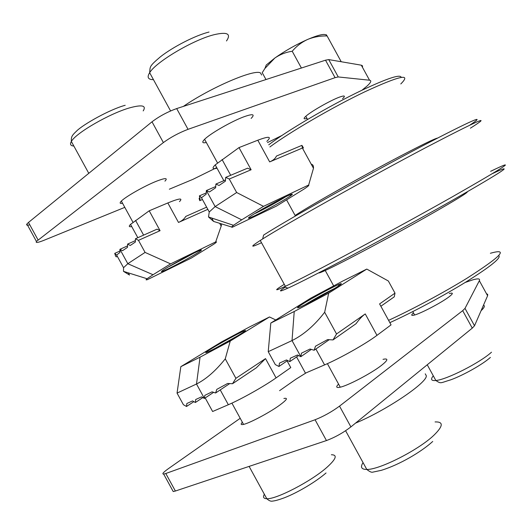 <?xml version="1.0" encoding="UTF-8"?>
<svg xmlns="http://www.w3.org/2000/svg" width="532" height="532" viewBox="0 0 532 532"><rect width="100%" height="100%" fill="white"/><g stroke="black" fill="none" stroke-linecap="round" stroke-linejoin="round"><path stroke-width="0.8" d="M425.248 373.83L426.318 375.785C427.289 382.621 386.465 410.285 355.549 423.113M449.261 293.584L449.759 293.438C453.49 292.494 453.164 293.684 448.795 297.009C441.001 302.921 420.393 313.674 414.115 315.137C411.169 315.855 410.957 315.117 413.484 312.922M283.889 398.508L284.487 398.375C288.158 397.816 286.575 400.064 279.732 405.118C269.179 412.839 248.271 423.844 242.918 424.523C240.79 424.862 240.604 424.104 242.366 422.248M383.02 359.366L383.652 359.213C388.56 358.289 387.795 360.377 381.344 365.484C371.01 373.57 346.977 386.132 339.602 387.323C336.164 387.934 335.825 386.857 338.571 384.097M486.461 293.684L487.684 294.356L487.598 295.752L474.517 325.764L472.263 328.144L350.901 426.897C343.167 432.795 335.02 437.351 326.455 440.562L175.38 491.029L173.219 491.548L172.587 490.391M487.598 295.752L479.352 280.703L465.001 308.394L474.517 325.764M479.352 280.703C480.316 278.635 478.162 278.342 472.882 279.825L465.141 282.485M279.593 390.668L295.878 379.243L306.286 372.766M173.219 491.548L163.67 474.085C161.728 474.112 163.364 472.256 168.578 468.526L240.205 418.292M163.67 474.085L165.798 473.507L175.38 491.029M326.455 440.562L315.07 419.761L165.798 473.507M315.07 419.761C323.556 416.403 331.709 411.854 339.529 406.122L350.901 426.897M472.263 328.144L462.687 310.661L339.529 406.122M462.687 310.661L465.001 308.394M268.727 144.837C286.342 131.091 329.98 105.436 362.053 90.194C387.648 78.177 400.696 73.915 401.188 77.413M400.789 83.95C411.861 72.977 399.845 75.604 364.726 91.843C332.666 107.138 289.056 132.574 269.89 146.958M470.374 128.199C493.802 113.396 478.72 119.986 425.121 147.969C368.257 177.934 285.418 224.438 262.648 238.954L263.613 235.071C285.95 220.627 366.614 175.228 422.149 146.081C472.097 120.092 487.99 113.097 469.836 125.106M262.648 238.954L260.268 240.457C249.88 247.194 250.293 247.945 261.505 242.718M286.595 199.906L295.107 215.453L296.77 214.383C312.49 204.202 363.835 175.261 400.024 156.288C421.869 144.857 434.345 138.786 437.444 138.094M492.738 173.465C516.645 162.273 503.066 171.304 451.994 200.557C394.172 233.402 307.775 279.373 287.952 288.118C279.034 292.135 278.09 291.835 285.119 287.207M284.274 284.314C274.199 290.598 274.146 291.45 284.108 286.881L285.358 286.296C306.964 276.347 393.88 229.91 451.994 197.026C506.284 166.044 519.172 157.472 490.644 171.317M467.256 191.846C468.16 192.404 456.257 199.733 431.538 213.831C394.631 234.825 340.513 263.606 325.232 270.482L324.46 270.835C320.517 272.623 318.655 273.262 318.881 272.756M498.703 255.533C501.603 257.634 490.969 266.273 466.81 281.455C444.267 295.426 412.706 312.304 389.85 322.651M388.586 320.344C412.101 309.551 443.974 292.44 466.857 278.309C501.297 256.298 509.144 247.952 490.384 253.272M265.98 79.547L262.223 72.684L264.909 68.468L274.818 58.055L266.253 65.024L264.909 68.468M301.405 68.029L292.221 51.258C285.897 52.183 280.091 54.444 274.818 58.055C284.972 50.886 295.898 44.695 307.596 39.461C301.611 42.241 296.484 46.178 292.221 51.258M341.218 61.739L327.094 35.943C320.184 35.804 313.68 36.974 307.596 39.461C318.794 34.713 325.092 33.35 326.488 35.378C326.01 34.321 326.209 34.507 327.094 35.943M302.622 304.038C311.978 298.153 332.241 287.187 338.871 284.427C342.801 282.798 342.083 283.702 336.723 287.127C327.419 293.059 305.022 305.155 299.27 307.363C296.018 308.6 297.135 307.496 302.622 304.038M334.648 288.411C324.56 293.405 314.691 298.831 305.042 304.696M336.543 333.963L365.245 313.927L376.975 335.353L391.067 324.866L379.589 303.912L394.997 293.145L388.347 280.996L366.781 269.079L342.894 280.989L310.874 298.086L270.808 323.044L268.228 351.672L275.297 364.586L278.961 366.475L279.466 363.103L286.475 359.945L289.787 361.634L290.319 358.216L297.474 354.99L300.846 356.686L301.458 353.182L310.036 349.012L314.106 350.256L315.496 346.199L327.592 339.596L332.999 339.921L336.543 333.963L324.66 312.257L328.69 293.139L294.229 311.499L270.808 323.044M394.997 293.145L394.252 296.843L380.872 306.246M324.66 312.257C314.625 325.298 303.745 334.734 292.028 340.573L268.228 351.672M366.781 269.079L328.69 293.139M376.975 335.353C365.83 343.785 339.968 358.388 324.587 364.899L305.448 373.132L296.583 356.932M365.245 313.927C362.345 315.961 359.28 319.22 356.054 323.702L332.999 339.921M287.613 360.523L278.961 366.475M298.585 355.549L289.787 361.634M311.306 349.418L300.846 356.686L292.028 340.573L294.229 311.499M329.175 339.722L314.106 350.256M483.468 305.215C485.197 305.747 484.399 307.582 481.074 310.721M342.528 98.693L342.914 98.354C345.707 95.7 344.523 95.308 339.356 97.17C330.159 100.521 310.01 112.092 305.421 116.641C303.24 118.749 303.759 119.341 306.977 118.417M164.933 181.133L165.366 180.7C167.799 177.874 165.04 177.961 157.08 180.98C144.877 185.661 124.348 197.352 120.924 201.542C119.507 203.171 120.052 203.756 122.573 203.284M251.104 118.397L251.57 117.944C254.968 114.267 252.773 113.755 244.986 116.402C232.577 120.691 209.069 134.177 204.128 139.81C201.781 142.403 202.519 143.301 206.336 142.503M169.349 189.199L192.943 179.337L216.71 167.62M267.496 142.589L281.98 135.454M361.926 90.254L366.847 86.237C370.924 82.56 371.821 80.551 369.534 80.212L338.246 76.947L335.074 77.659L188.035 129.329C178.978 132.794 170.759 137.209 163.377 142.576L36.435 241.442C35.385 243.091 37.839 242.732 43.797 240.371L124.801 207.36M369.534 80.212L361.301 65.183L328.743 59.597L338.246 76.947M361.301 65.183L362.538 65.882L362.465 67.298M29.792 224.823C27.052 225.495 26.088 225.222 26.899 224.005L28.495 222.443L38.071 239.952M163.377 142.576L152.012 121.801L28.495 222.443M152.012 121.801C159.307 116.289 167.533 111.88 176.677 108.581L188.035 129.329M335.074 77.659L325.511 60.189L176.677 108.581M325.511 60.189L328.743 59.597M183.387 106.4C210.951 87.321 255.287 68.495 260.56 73.044L261.651 75.039M211.829 348.4C221.305 342.601 239.174 332.906 244.035 330.937C246.981 329.76 245.604 330.931 239.912 334.455C230.383 340.347 210.832 350.927 206.755 352.41C204.401 353.255 206.09 351.925 211.829 348.4M237.558 335.878L214.542 348.673M275.756 319.958L269.498 316.966L249.747 326.828L221.445 341.97L180.833 366.661L177.05 393.101L183.4 404.712L186.526 406.481L186.832 403.515L192.564 400.922L195.384 402.505L195.703 399.505L201.548 396.865L204.408 398.455L204.807 395.382L212.055 391.838L215.62 392.988L216.797 389.377L227.616 383.472L232.537 383.725L235.902 378.312L225.255 358.854L230.243 341.052L200.045 357.178L180.833 366.661M225.255 358.854C215.739 370.784 206.15 379.17 196.508 384.011L177.05 393.101M269.498 316.966L230.243 341.052M235.902 378.312L265.521 358.608L276.075 377.893L290.771 367.599L287.094 360.882M276.075 377.893C264.377 386.179 240.876 399.406 228.341 404.726L212.62 411.509L205.192 397.936M265.521 358.608L256.291 367.831L232.537 383.725M193.854 401.647L186.526 406.481M202.832 397.577L195.384 402.505M213.598 392.35L204.408 398.455L196.508 384.011L200.045 357.178M229.671 383.619L215.62 392.988M285.957 196.627C292.095 193.761 293.817 193.355 291.11 195.417C286.369 198.995 266.16 210.306 255.347 215.433C248.198 218.805 246.569 219.098 250.466 216.311C256.231 212.255 276.002 201.289 285.957 196.627M255.553 213.299C263.978 209.309 278.908 201.123 285.83 196.68M211.729 218.034L213.591 221.425L208.504 216.956L209.262 211.969L215.141 206.589L241.714 219.842L233.488 225.295C231.533 226.798 231.174 227.43 232.404 227.204L276.54 206.044L304.563 188.747C308.028 186.4 309.391 185.156 308.66 185.016L263.513 206.35L236.66 192.518L229.265 179.018L225.688 177.389L225.388 181.186L219.038 185.482L215.912 184.032L215.633 187.783L209.428 191.972L206.356 190.536L206.17 194.193L201.615 197.645L199.38 195.876L200.099 199.088L199.733 200.684L202.439 199.507M215.726 186.546L206.356 190.536L215.141 206.589L236.66 192.518M241.714 219.842L263.513 206.35M213.591 221.425L231.693 227.038M217.036 168.218C212.448 169.302 211.842 168.192 215.221 164.893L238.994 147.597L257.801 140.215C269.052 135.999 272.058 136.378 266.825 141.359M225.688 177.389L247.58 168.185L251.124 169.755L238.994 147.597M251.124 169.755L229.265 179.018M303.506 148.049L301.923 145.362L302.389 148.042L313.474 168.285L308.66 185.016M302.389 148.042L269.671 161.901C273.229 160.371 275.47 158.436 276.401 156.082L301.923 145.362M199.487 199.965L199.114 198.263L199.819 197.957M311.24 164.202C312.916 164.508 313.661 165.864 313.474 168.285M225.482 179.989L215.912 184.032M206.217 192.943L199.38 195.876M194.133 253.046C200.484 249.987 202.712 249.209 200.823 250.725C197.572 253.285 179.902 263.141 169.256 268.334C161.987 271.865 159.786 272.577 162.652 270.469C166.888 267.443 184.225 257.84 194.133 253.046M169.356 266.459L194.067 253.079M127.56 245.89L119.933 249.302L127.813 263.706L153.036 274.738L147.045 278.735C145.608 279.885 145.775 280.165 147.537 279.586L191.367 258.04L213.798 244.195C216.517 242.333 217.149 241.568 215.699 241.907L170.592 263.872L145.076 252.414L138.473 240.338L135.447 238.755L135.347 242.047L130.254 245.485L127.614 244.082L127.52 247.333L122.533 250.705L119.933 249.302L119.926 252.481L116.614 255.034L123.55 267.709L127.813 263.706L145.076 252.414M153.036 274.738L170.592 263.872M128.332 272.863L129.522 275.037L123.49 271.347L123.55 267.709M131.73 226.566C128.95 227.111 128.558 226.386 130.533 224.384L149.199 210.805L167.833 202.951C179.364 198.243 183.241 197.798 179.464 201.608M135.447 238.755L157.08 229.152L160.079 230.682L149.199 210.805M160.079 230.682L138.473 240.338M219.822 223.593L221.192 226.107L215.699 241.907M207.819 209.342L178.499 222.449C182.044 220.847 184.451 218.838 185.721 216.438L206.622 207.154M116.528 255.114L114.732 253.378L115.604 256.111L116.275 256.876L117.353 256.384M221.545 224.165L221.192 226.107M135.387 240.617L127.614 244.082M119.913 251.051L114.732 253.378M363.05 462.607C360.131 467.156 361.381 469.437 366.794 469.45C379.409 469.856 418.651 449.932 433.886 435.256C443.269 426.066 443.661 421.623 435.07 421.929M433.294 375.825C430.368 379.369 431.219 380.932 435.854 380.5C446.454 379.755 479.931 362.791 491.495 352.211M324.587 364.899L315.888 349.012M264.344 494.241C262.722 497.134 263.54 498.624 266.791 498.717C276.194 499.501 311.486 481.141 326.861 467.395C336.164 458.996 337.667 454.78 331.363 454.754M226.492 40.957C231.34 33.829 227.357 31.707 214.536 34.6C193.941 39.441 156.056 61.772 149.652 72.704C146.772 77.306 148.042 79.627 153.462 79.667M143.201 110.909C146.539 105.542 142.164 104.491 130.054 107.75C110.164 113.223 75.724 133.06 71.361 141.485C69.699 144.298 70.53 145.815 73.848 146.034M228.341 404.726L220.235 389.909M222.07 159.514L230.702 175.281M269.671 161.901L257.801 140.215M135.554 220.408L143.613 235.131M178.499 222.449L167.833 202.951M345.607 430.74L366.794 469.45C369.594 471.671 371.575 472.569 372.746 472.15L381.304 470.335C399.911 464.582 421.484 451.721 432.729 441.467M327.393 363.662L340.261 387.176M296.77 214.383L296.524 215.38M287.952 288.118L284.108 286.881M324.46 270.835L323.316 270.462M285.358 286.296L260.268 240.457M333.591 285.75L325.232 270.482M427.243 364.772L435.854 380.5C441.254 383.998 439.824 383.087 450.83 379.795C463.046 375.379 482.497 364.546 490.391 357.431M305.814 116.282L307.556 119.467M412.759 311.599L414.621 314.997M338.525 285.97L338.871 284.427M249.109 466.398L266.791 498.717C268.906 500.639 270.728 501.443 272.271 501.151C274.326 500.845 276.354 500.718 284.454 497.753C298.04 492.486 316.141 481.586 326.05 472.968M231.905 403.13L243.543 424.396M170.586 110.949L149.652 72.704C150.317 66.573 148.741 66.666 160.478 56.751C173.173 46.789 195.444 35.391 209.023 32.04M217.515 162.918L204.601 139.324M88.778 173.319L71.361 141.485C71.168 136.757 71.68 135.72 76.708 130.939C83.019 124.568 109.605 109.459 125.2 105.283M132.973 222.303L121.363 201.083M36.435 241.442L26.899 224.005M243.776 331.995L244.035 330.937M289.707 194.931L291.11 195.417M223.852 180.674L215.221 164.893M233.488 225.295L208.504 216.956M201.282 197.392L209.262 211.969M199.879 250.426L200.823 250.725M137.821 237.698L130.533 224.384M147.045 278.735L123.49 271.347"/></g></svg>
